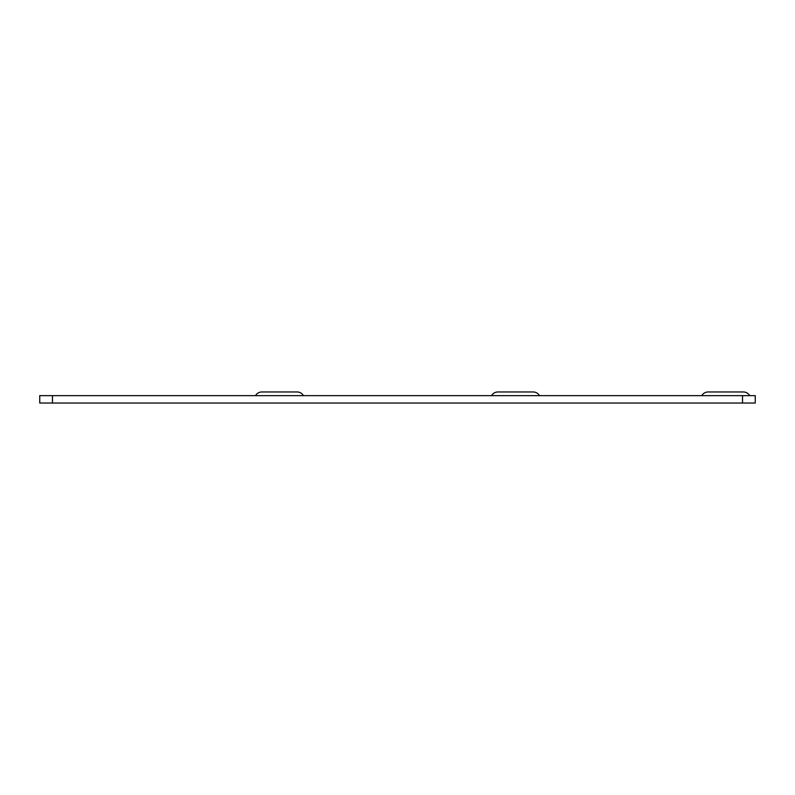 <?xml version="1.0" encoding="UTF-8"?>
<svg xmlns="http://www.w3.org/2000/svg" width="795" height="795" viewBox="0 0 795 795"><rect width="100%" height="100%" fill="white"/><g stroke="black" fill="none" stroke-linecap="round" stroke-linejoin="round"><path stroke-width="1.19" d="M52.47 395.652C35.715 395.652 35.715 395.652 52.47 395.652L52.47 403.035L39.75 403.035L39.75 395.652L742.53 395.652L52.47 395.652L52.47 403.035C35.715 403.035 35.715 403.035 52.47 403.035L742.53 403.035L742.53 395.652L755.25 395.652L755.25 403.035L52.47 403.035M749.715 395.652A7.374 7.374 0 0 0 743.335 391.965L708.166 391.965L743.335 391.965A7.374 7.374 0 0 1 749.715 395.652L742.53 395.652L742.53 403.035L749.715 403.035M533.107 391.965L497.938 391.965A7.374 7.374 0 0 0 491.548 395.652A7.374 7.374 0 0 1 497.938 391.965L533.107 391.965A7.374 7.374 0 0 1 539.497 395.652A7.374 7.374 0 0 0 533.107 391.965M297.062 391.965L261.893 391.965L297.062 391.965A7.374 7.374 0 0 1 303.452 395.652A7.374 7.374 0 0 0 297.062 391.965M701.776 395.652A7.374 7.374 0 0 1 708.166 391.965A7.374 7.374 0 0 0 701.776 395.652M255.513 395.652A7.374 7.374 0 0 1 261.893 391.965A7.374 7.374 0 0 0 255.513 395.652"/></g></svg>
